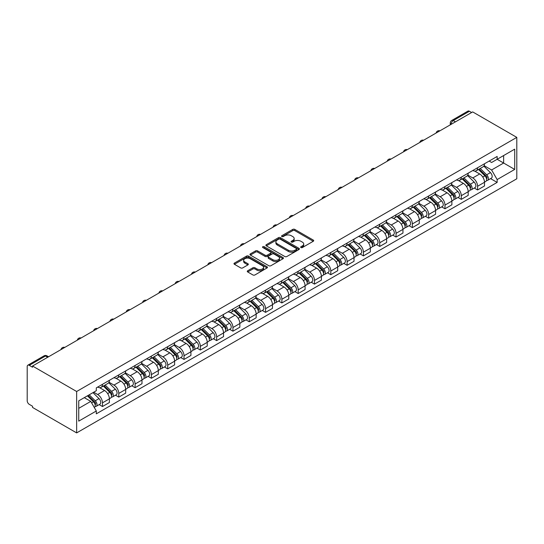 <?xml version="1.0" encoding="UTF-8"?>
<svg xmlns="http://www.w3.org/2000/svg" width="544" height="544" viewBox="0 0 544 544"><rect width="100%" height="100%" fill="white"/><g stroke="black" fill="none" stroke-linecap="round" stroke-linejoin="round"><path stroke-width="0.82" d="M300.934 247.554A1.013 0.585 0 0 0 302.376 247.554L313.276 241.257A1.448 0.836 0 0 0 313.704 240.666A1.448 0.836 0 0 0 313.276 240.074L294.807 229.412A1.448 0.836 0 0 0 292.754 229.412L281.846 235.702A1.013 0.585 0 0 0 281.554 236.116A1.013 0.585 0 0 0 281.846 236.531A1.013 0.585 0 0 0 283.288 236.531L284.696 235.722A4.644 2.679 0 0 1 291.264 235.722L292.801 236.606A4.644 2.679 0 0 1 294.161 238.503A4.644 2.679 0 0 1 292.801 240.4L291.394 241.216A1.013 0.585 0 0 0 291.094 241.631A1.013 0.585 0 0 0 291.394 242.046A1.013 0.585 0 0 0 292.828 242.046L294.243 241.23A4.644 2.679 0 0 1 300.812 241.23L302.348 242.121A4.644 2.679 0 0 1 303.708 244.011A4.644 2.679 0 0 1 302.348 245.908L300.934 246.724A1.013 0.585 0 0 0 300.642 247.139A1.013 0.585 0 0 0 300.934 247.554L300.934 246.724M247.704 270.762A1.448 0.836 0 0 0 247.275 271.354A1.448 0.836 0 0 0 247.704 271.952L252.885 274.944A1.448 0.836 0 0 0 254.939 274.944L267.05 267.947A1.448 0.836 0 0 0 267.471 267.356A1.448 0.836 0 0 0 267.05 266.764L248.574 256.102A1.448 0.836 0 0 0 246.52 256.102L234.41 263.092A1.448 0.836 0 0 0 233.988 263.684A1.448 0.836 0 0 0 234.41 264.275L240.672 267.893A1.448 0.836 0 0 0 242.726 267.893L247.908 264.901A1.448 0.836 0 0 0 248.329 264.309A1.448 0.836 0 0 0 247.908 263.711L244.8 261.922A3.883 2.244 0 0 1 243.664 260.338A3.883 2.244 0 0 1 246.065 258.264A3.883 2.244 0 0 1 250.294 258.754L262.453 265.771A3.883 2.244 0 0 1 263.588 267.356A3.883 2.244 0 0 1 261.195 269.43A3.883 2.244 0 0 1 256.965 268.94L254.939 267.77A1.448 0.836 0 0 0 252.885 267.77L247.704 270.762L247.704 271.952M76.65 391.496L32.531 366.024L472.682 111.908L516.8 137.38L76.65 391.496L76.65 432.902L516.8 178.786L516.8 137.38M284.798 256.516A1.448 0.836 0 0 0 286.851 256.516L298.962 249.526A1.448 0.836 0 0 0 299.384 248.934A1.448 0.836 0 0 0 298.962 248.336L280.486 237.674A1.448 0.836 0 0 0 278.44 237.674L266.329 244.664A1.448 0.836 0 0 0 265.9 245.256A1.448 0.836 0 0 0 266.329 245.847L284.798 256.516M263.194 247.772A1.013 0.585 0 0 1 264.228 247.914L264.228 246.711L283.002 257.55A1.448 0.836 0 0 1 283.431 258.142A1.448 0.836 0 0 1 283.002 258.74L270.892 265.73A1.448 0.836 0 0 1 268.845 265.73L250.369 255.061L255.551 252.096L255.551 250.886L250.369 253.878A1.448 0.836 0 0 0 249.948 254.47A1.448 0.836 0 0 0 250.369 255.061L250.369 253.878M255.551 252.096A1.448 0.836 0 0 1 257.604 252.096L257.604 250.886A1.448 0.836 0 0 0 255.551 250.886M257.604 250.886L265.098 255.211A1.448 0.836 0 0 0 267.152 255.211L270.586 253.225A1.448 0.836 0 0 0 271.014 252.634A1.448 0.836 0 0 0 270.586 252.042L262.786 247.54A1.013 0.585 0 0 1 262.487 247.126A1.013 0.585 0 0 1 263.119 246.582A1.013 0.585 0 0 1 264.228 246.711M32.531 366.024L32.531 367.234L29.288 365.357A2.958 1.707 -120 0 0 27.812 365.214A2.958 1.707 -120 0 0 27.2 366.568L27.2 400.731A2.958 1.707 -120 0 0 29.288 404.355L32.531 406.225L32.531 407.429L76.65 432.902M455.43 121.863L453.234 120.598A2.958 1.707 60 0 0 451.758 120.455L467.962 111.098A2.958 1.707 60 0 1 469.438 111.241L453.234 120.598A2.958 1.707 120 0 0 451.146 124.222L451.146 124.338M471.634 112.513L469.438 111.241M477.591 167.742A6.8 3.924 60 0 1 476.184 170.796L483.086 166.811A6.8 3.924 -120 0 0 484.493 163.758M467.799 175.066L472.784 177.942A6.8 3.924 60 0 1 477.591 186.272L484.493 182.288A6.8 3.924 -120 0 0 479.686 173.958L474.749 171.108M484.493 182.288L484.493 185.966L477.591 189.951L474.286 188.04M476.184 170.796A6.8 3.924 60 0 1 472.838 170.49M477.591 186.272L477.591 189.951M461.285 177.154A6.8 3.924 60 0 1 459.877 180.207L466.779 176.229A6.8 3.924 -120 0 0 468.187 173.176M457.973 197.458L461.285 199.369L468.187 195.384L468.187 191.706A6.8 3.924 -120 0 0 463.372 183.376L458.436 180.52M459.877 180.207A6.8 3.924 60 0 1 456.525 179.901M451.493 184.477L456.477 187.36A6.8 3.924 60 0 1 461.285 195.69L461.285 199.369M444.972 186.572A6.8 3.924 60 0 1 443.564 189.625L450.466 185.64A6.8 3.924 -120 0 0 451.874 182.587M441.667 206.876L444.978 208.787L451.874 204.802L451.874 201.117A6.8 3.924 -120 0 0 447.066 192.787L442.129 189.938M443.564 189.625A6.8 3.924 60 0 1 440.218 189.319M435.18 193.895L440.164 196.772A6.8 3.924 60 0 1 444.978 205.102L444.978 208.787M428.665 195.99A6.8 3.924 60 0 1 427.258 199.043L434.16 195.058A6.8 3.924 -120 0 0 435.567 192.005M425.36 216.294L428.665 218.198L435.567 214.22L435.567 210.535A6.8 3.924 -120 0 0 430.76 202.205L425.816 199.356M427.258 199.043A6.8 3.924 60 0 1 423.912 198.737M418.873 203.313L423.858 206.19A6.8 3.924 60 0 1 428.665 214.52L428.665 218.198M412.359 205.408A6.8 3.924 60 0 1 410.944 208.461L417.846 204.476A6.8 3.924 -120 0 0 419.254 201.423M409.047 225.706L412.359 227.616L419.254 223.632L419.254 219.953A6.8 3.924 -120 0 0 414.446 211.623L409.51 208.774M410.944 208.461A6.8 3.924 60 0 1 407.599 208.148M402.56 212.731L407.544 215.608A6.8 3.924 60 0 1 412.359 223.938L412.359 227.616M396.046 214.819A6.8 3.924 60 0 1 394.638 217.872L401.54 213.887A6.8 3.924 -120 0 0 402.948 210.841M392.741 235.124L396.046 237.034L402.948 233.05L402.948 229.371A6.8 3.924 -120 0 0 398.14 221.041L393.196 218.185M394.638 217.872A6.8 3.924 60 0 1 391.292 217.566M386.254 222.142L391.238 225.026A6.8 3.924 60 0 1 396.046 233.349L396.046 237.034M379.739 224.237A6.8 3.924 60 0 1 378.332 227.29L385.227 223.305A6.8 3.924 -120 0 0 386.634 220.252M376.428 244.542L379.739 246.452L386.634 242.468L386.634 238.782A6.8 3.924 -120 0 0 381.827 230.452L376.89 227.603M378.332 227.29A6.8 3.924 60 0 1 374.979 226.984M369.947 231.56L374.925 234.437A6.8 3.924 60 0 1 379.739 242.767L379.739 246.452M363.426 233.655A6.8 3.924 60 0 1 362.018 236.708L368.92 232.723A6.8 3.924 -120 0 0 370.328 229.67M360.121 253.96L363.426 255.864L370.328 251.886L370.328 248.2A6.8 3.924 -120 0 0 365.52 239.87L360.577 237.021M362.018 236.708A6.8 3.924 60 0 1 358.673 236.402M353.634 240.978L358.618 243.855A6.8 3.924 60 0 1 363.426 252.185L363.426 255.864M347.12 243.073A6.8 3.924 60 0 1 345.712 246.126L352.607 242.141A6.8 3.924 -120 0 0 354.015 239.088M343.808 263.371L347.12 265.282L354.015 261.297L354.015 257.618A6.8 3.924 -120 0 0 349.207 249.288L344.27 246.439M345.712 246.126A6.8 3.924 60 0 1 342.36 245.813M337.328 250.396L342.312 253.273A6.8 3.924 60 0 1 347.12 261.603L347.12 265.282M330.806 252.484A6.8 3.924 60 0 1 329.399 255.537L336.301 251.552A6.8 3.924 -120 0 0 337.708 248.499M327.502 272.789L330.806 274.7L337.708 270.715L337.708 267.036A6.8 3.924 -120 0 0 332.901 258.706L327.957 255.85M329.399 255.537A6.8 3.924 60 0 1 326.053 255.231M321.014 259.808L325.999 262.684A6.8 3.924 60 0 1 330.806 271.014L330.806 274.7M314.5 261.902A6.8 3.924 60 0 1 313.092 264.955L319.988 260.97A6.8 3.924 -120 0 0 321.402 257.917M311.188 282.207L314.5 284.118L321.402 280.133L321.402 276.447A6.8 3.924 -120 0 0 316.588 268.117L311.651 265.268M313.092 264.955A6.8 3.924 60 0 1 309.74 264.649M304.708 269.226L309.692 272.102A6.8 3.924 60 0 1 314.5 280.432L314.5 284.118M298.187 271.32A6.8 3.924 60 0 1 296.779 274.373L303.681 270.388A6.8 3.924 -120 0 0 305.089 267.335M294.882 291.625L298.187 293.529L305.089 289.551L305.089 285.865A6.8 3.924 -120 0 0 300.281 277.535L295.344 274.686M296.779 274.373A6.8 3.924 60 0 1 293.434 274.067M288.395 278.644L293.379 281.52A6.8 3.924 60 0 1 298.187 289.85L298.187 293.529M281.88 280.738A6.8 3.924 60 0 1 280.473 283.791L287.368 279.806A6.8 3.924 -120 0 0 288.782 276.753M278.569 301.036L281.88 302.947L288.782 298.962L288.782 295.283A6.8 3.924 -120 0 0 283.968 286.953L279.031 284.104M280.473 283.791A6.8 3.924 60 0 1 277.12 283.478M272.088 288.062L277.073 290.938A6.8 3.924 60 0 1 281.88 299.268L281.88 302.947M265.567 290.149A6.8 3.924 60 0 1 264.16 293.202L271.062 289.218A6.8 3.924 -120 0 0 272.469 286.164M262.262 310.454L265.567 312.365L272.469 308.38L272.469 304.701A6.8 3.924 -120 0 0 267.662 296.371L262.725 293.515M264.16 293.202A6.8 3.924 60 0 1 260.814 292.896M255.775 297.473L260.76 300.349A6.8 3.924 60 0 1 265.567 308.679L265.567 312.365M249.261 299.567A6.8 3.924 60 0 1 247.853 302.62L254.755 298.636A6.8 3.924 -120 0 0 256.163 295.582M245.949 319.872L249.261 321.783L256.163 317.798L256.163 314.112A6.8 3.924 -120 0 0 251.348 305.782L246.412 302.933M247.853 302.62A6.8 3.924 60 0 1 244.501 302.314M239.469 306.891L244.453 309.767A6.8 3.924 60 0 1 249.261 318.097L249.261 321.783M232.948 308.985A6.8 3.924 60 0 1 231.54 312.038L238.442 308.054A6.8 3.924 -120 0 0 239.85 305M229.643 329.283L232.954 331.194L239.85 327.216L239.85 323.53A6.8 3.924 -120 0 0 235.042 315.2L230.105 312.351M231.54 312.038A6.8 3.924 60 0 1 228.194 311.732M223.156 316.309L228.14 319.185A6.8 3.924 60 0 1 232.954 327.515L232.954 331.194M216.641 318.403A6.8 3.924 60 0 1 215.234 321.45L222.136 317.472A6.8 3.924 -120 0 0 223.543 314.418M213.336 338.701L216.641 340.612L223.543 336.627L223.543 332.948A6.8 3.924 -120 0 0 218.736 324.618L213.792 321.762M215.234 321.45A6.8 3.924 60 0 1 211.888 321.144M206.849 325.727L211.834 328.603A6.8 3.924 60 0 1 216.641 336.933L216.641 340.612M200.335 327.814A6.8 3.924 60 0 1 198.92 330.868L205.822 326.883A6.8 3.924 -120 0 0 207.23 323.83M197.023 348.119L200.335 350.03L207.23 346.045L207.23 342.366A6.8 3.924 -120 0 0 202.422 334.036L197.486 331.18M198.92 330.868A6.8 3.924 60 0 1 195.575 330.562M190.536 335.138L195.52 338.014A6.8 3.924 60 0 1 200.335 346.344L200.335 350.03M184.022 337.232A6.8 3.924 60 0 1 182.614 340.286L189.516 336.301A6.8 3.924 -120 0 0 190.924 333.248M180.717 357.537L184.022 359.448L190.924 355.463L190.924 351.778A6.8 3.924 -120 0 0 186.116 343.448L181.172 340.598M182.614 340.286A6.8 3.924 60 0 1 179.268 339.98M174.23 344.556L179.214 347.432A6.8 3.924 60 0 1 184.022 355.762L184.022 359.448M167.715 346.65A6.8 3.924 60 0 1 166.308 349.704L173.203 345.719A6.8 3.924 -120 0 0 174.61 342.666M164.404 366.948L167.715 368.859L174.61 364.874L174.61 361.196A6.8 3.924 -120 0 0 169.803 352.866L164.866 350.016M166.308 349.704A6.8 3.924 60 0 1 162.955 349.398M157.923 353.974L162.901 356.85A6.8 3.924 60 0 1 167.715 365.18L167.715 368.859M151.402 356.062A6.8 3.924 60 0 1 149.994 359.115L156.896 355.137A6.8 3.924 -120 0 0 158.304 352.084M148.097 376.366L151.402 378.277L158.304 374.292L158.304 370.614A6.8 3.924 -120 0 0 153.496 362.284L148.553 359.428M149.994 359.115A6.8 3.924 60 0 1 146.649 358.809M141.61 363.385L146.594 366.268A6.8 3.924 60 0 1 151.402 374.598L151.402 378.277M135.096 365.48A6.8 3.924 60 0 1 133.688 368.533L140.583 364.548A6.8 3.924 -120 0 0 141.991 361.495M131.784 385.784L135.096 387.695L141.991 383.71L141.991 380.025A6.8 3.924 -120 0 0 137.183 371.695L132.246 368.846M133.688 368.533A6.8 3.924 60 0 1 130.336 368.227M125.304 372.803L130.288 375.68A6.8 3.924 60 0 1 135.096 384.01L135.096 387.695M118.782 374.898A6.8 3.924 60 0 1 117.375 377.951L124.277 373.966A6.8 3.924 -120 0 0 125.684 370.913M115.478 395.202L118.782 397.113L125.684 393.128L125.684 389.443A6.8 3.924 -120 0 0 120.877 381.113L115.933 378.264M117.375 377.951A6.8 3.924 60 0 1 114.029 377.645M108.99 382.221L113.975 385.098A6.8 3.924 60 0 1 118.782 393.428L118.782 397.113M102.476 384.316A6.8 3.924 60 0 1 101.068 387.369L107.964 383.384A6.8 3.924 -120 0 0 109.378 380.331M99.164 404.614L102.476 406.524L109.378 402.54L109.378 398.861A6.8 3.924 -120 0 0 104.564 390.531L99.627 387.682M101.068 387.369A6.8 3.924 60 0 1 97.716 387.063M93.69 392.224L97.668 394.516A6.8 3.924 60 0 1 102.476 402.846L102.476 406.524M489.144 161.072L491.606 162.486L514.712 149.151L503.628 155.55L503.628 163.03L491.606 169.973L484.112 165.648M78.744 408.34L90.766 401.397L96.308 410.992L78.744 421.131L78.744 400.853L96.308 390.714L96.308 387.872L497.148 156.454L497.148 159.29L514.712 169.429L497.148 179.568L491.606 169.973M514.712 149.151L514.712 169.429M96.308 410.992L96.308 413.828L497.148 182.41L497.148 179.568M90.766 401.397L84.286 397.65M490.593 178.629L497.148 182.41M301.342 247.697L302.348 247.119A4.644 2.679 0 0 0 303.708 245.222L303.708 244.011M294.161 238.503L294.161 239.714A4.644 2.679 0 0 1 292.801 241.604L291.802 242.189M313.256 241.271L294.807 230.615A1.448 0.836 0 0 0 292.754 230.615L282.254 236.674M298.942 249.533L280.486 238.884A1.448 0.836 0 0 0 278.44 238.884L266.349 245.861M296.398 249.349A1.013 0.585 0 0 0 296.691 248.934A1.013 0.585 0 0 0 296.398 248.52L280.18 239.156A1.013 0.585 0 0 0 278.746 239.156L277.256 240.013A4.644 2.679 0 0 0 275.896 241.91A4.644 2.679 0 0 0 277.256 243.807L288.34 250.206A4.644 2.679 0 0 0 294.909 250.206L296.398 249.349L296.398 250.553A1.013 0.585 0 0 0 296.691 250.138L296.691 248.934M275.896 241.91L275.896 243.12A4.644 2.679 0 0 0 277.256 245.011L277.256 243.807M296.398 250.553L294.909 251.41A4.644 2.679 0 0 1 288.34 251.41L277.256 245.011M257.604 252.096L265.098 256.421A1.448 0.836 0 0 0 267.152 256.421L270.586 254.436A1.448 0.836 0 0 0 271.014 253.844L271.014 252.634M264.228 247.914L282.982 258.747M272.87 259.699A3.883 2.244 0 0 0 277.1 260.188A3.883 2.244 0 0 0 279.5 258.114A3.883 2.244 0 0 0 278.358 256.53L274.074 254.055A1.448 0.836 0 0 0 272.02 254.055L268.586 256.04A1.448 0.836 0 0 0 268.158 256.632A1.448 0.836 0 0 0 268.586 257.224L272.87 259.699L272.87 260.909A3.883 2.244 0 0 0 277.1 261.392A3.883 2.244 0 0 0 279.5 259.325L279.5 258.114M268.158 256.632L268.158 257.842A1.448 0.836 0 0 0 268.586 258.434L268.586 257.224M272.87 260.909L268.586 258.434M263.588 267.356L263.588 268.566A3.883 2.244 0 0 1 261.195 270.633A3.883 2.244 0 0 1 256.965 270.15L254.939 268.981A1.448 0.836 0 0 0 252.885 268.981L247.724 271.959M243.664 260.338L243.664 261.542A3.883 2.244 0 0 0 244.8 263.126L244.8 261.922M247.908 263.711L247.908 264.901L244.8 263.126M267.05 266.764L267.05 267.947L248.574 257.305A1.448 0.836 0 0 0 246.52 257.305L234.43 264.289M478.475 169.476L484.894 175.814A3.699 2.135 60 0 1 485.874 181.356L484.493 182.152M479.754 170.734L482.48 172.312M479.182 169.062L486.22 176.004A1.775 1.027 60 0 1 486.69 178.663A1.775 1.027 60 0 1 486.526 178.724M480.25 168.45L486.676 174.787A3.699 2.135 60 0 1 487.648 180.329A3.699 2.135 60 0 1 486.533 180.445M483.847 166.11L490.436 172.611A3.699 2.135 60 0 1 491.416 178.153L487.648 180.329M462.162 178.888L468.588 185.225A3.699 2.135 60 0 1 469.56 190.767L468.187 191.563M463.447 180.152L466.167 181.723M462.876 178.48L469.914 185.422A1.775 1.027 60 0 1 470.376 188.081A1.775 1.027 60 0 1 470.22 188.142M463.937 177.861L470.363 184.205A3.699 2.135 60 0 1 471.342 189.74A3.699 2.135 60 0 1 470.227 189.863M467.534 175.522L474.13 182.029A3.699 2.135 60 0 1 475.102 187.571L471.342 189.74M445.856 188.306L452.275 194.643A3.699 2.135 60 0 1 453.254 200.185L451.874 200.981M447.134 189.57L449.861 191.141M446.563 187.898L453.601 194.834A1.775 1.027 60 0 1 454.07 197.492A1.775 1.027 60 0 1 453.907 197.56M447.63 187.279L454.056 193.616A3.699 2.135 60 0 1 455.029 199.158A3.699 2.135 60 0 1 453.914 199.281M451.228 184.94L457.817 191.447A3.699 2.135 60 0 1 458.796 196.989L455.029 199.158M429.542 197.724L435.968 204.061A3.699 2.135 60 0 1 436.941 209.603L435.567 210.399M430.828 198.988L433.548 200.559M430.256 197.309L437.294 204.252A1.775 1.027 60 0 1 437.757 206.91A1.775 1.027 60 0 1 437.6 206.978M431.324 196.697L437.743 203.034A3.699 2.135 60 0 1 438.722 208.576A3.699 2.135 60 0 1 437.607 208.692M434.914 194.358L441.51 200.858A3.699 2.135 60 0 1 442.483 206.4L438.722 208.576M413.236 207.135L419.662 213.479A3.699 2.135 60 0 1 420.634 219.021L419.254 219.817M414.514 208.4L417.241 209.977M413.943 206.727L420.981 213.67A1.775 1.027 60 0 1 421.45 216.328A1.775 1.027 60 0 1 421.287 216.39M415.011 206.115L421.437 212.452A3.699 2.135 60 0 1 422.409 217.994A3.699 2.135 60 0 1 421.294 218.11M418.608 203.776L425.197 210.276A3.699 2.135 60 0 1 426.176 215.818L422.409 217.994M396.923 216.553L403.349 222.89A3.699 2.135 60 0 1 404.321 228.432L402.948 229.228M398.208 217.818L400.928 219.388M397.637 216.145L404.675 223.081A1.775 1.027 60 0 1 405.144 225.746A1.775 1.027 60 0 1 404.981 225.808M398.704 215.526L405.124 221.864A3.699 2.135 60 0 1 406.103 227.406A3.699 2.135 60 0 1 404.988 227.528M402.295 213.187L408.891 219.694A3.699 2.135 60 0 1 409.863 225.236L406.103 227.406M380.616 225.971L387.042 232.308A3.699 2.135 60 0 1 388.015 237.85L386.634 238.646M381.895 227.236L384.622 228.806M381.33 225.556L388.362 232.499A1.775 1.027 60 0 1 388.831 235.158A1.775 1.027 60 0 1 388.668 235.226M382.391 224.944L388.817 231.282A3.699 2.135 60 0 1 389.79 236.824A3.699 2.135 60 0 1 388.674 236.946M385.988 222.605L392.578 229.112A3.699 2.135 60 0 1 393.557 234.654L389.79 236.824M364.303 235.389L370.729 241.726A3.699 2.135 60 0 1 371.708 247.268L370.328 248.064M365.588 236.654L368.308 238.224M365.017 234.974L372.055 241.917A1.775 1.027 60 0 1 372.524 244.576A1.775 1.027 60 0 1 372.361 244.644M366.085 234.362L372.511 240.7A3.699 2.135 60 0 1 373.483 246.242A3.699 2.135 60 0 1 372.368 246.357M369.675 232.023L376.271 238.524A3.699 2.135 60 0 1 377.244 244.066L373.483 246.242M347.997 244.8L354.423 251.144A3.699 2.135 60 0 1 355.395 256.686L354.015 257.482M349.275 246.065L352.002 247.642M348.711 244.392L355.742 251.335A1.775 1.027 60 0 1 356.211 253.994A1.775 1.027 60 0 1 356.048 254.055M349.772 243.78L356.198 250.118A3.699 2.135 60 0 1 357.17 255.66A3.699 2.135 60 0 1 356.055 255.775M353.369 241.441L359.965 247.942A3.699 2.135 60 0 1 360.937 253.484L357.17 255.66M331.684 254.218L338.11 260.556A3.699 2.135 60 0 1 339.089 266.098L337.708 266.893M332.969 255.483L335.689 257.054M332.398 253.81L339.436 260.746A1.775 1.027 60 0 1 339.905 263.412A1.775 1.027 60 0 1 339.742 263.473M333.465 253.191L339.891 259.529A3.699 2.135 60 0 1 340.864 265.071A3.699 2.135 60 0 1 339.748 265.193M337.056 250.852L343.652 257.36A3.699 2.135 60 0 1 344.631 262.902L340.864 265.071M315.377 263.636L321.803 269.974A3.699 2.135 60 0 1 322.776 275.516L321.395 276.311M316.656 264.901L319.382 266.472M316.091 263.221L323.122 270.164A1.775 1.027 60 0 1 323.592 272.823A1.775 1.027 60 0 1 323.428 272.891M317.152 262.609L323.578 268.947A3.699 2.135 60 0 1 324.557 274.489A3.699 2.135 60 0 1 323.435 274.611M320.749 260.27L327.345 266.778A3.699 2.135 60 0 1 328.318 272.32L324.557 274.489M299.064 273.054L305.49 279.392A3.699 2.135 60 0 1 306.469 284.934L305.089 285.729M300.349 274.319L303.069 275.89M299.778 272.639L306.816 279.582A1.775 1.027 60 0 1 307.285 282.241A1.775 1.027 60 0 1 307.122 282.309M300.846 272.027L307.272 278.365A3.699 2.135 60 0 1 308.244 283.907A3.699 2.135 60 0 1 307.129 284.022M304.443 269.688L311.032 276.189A3.699 2.135 60 0 1 312.011 281.731L308.244 283.907M282.758 282.465L289.184 288.81A3.699 2.135 60 0 1 290.156 294.352L288.776 295.147M284.036 283.73L286.763 285.308M283.472 282.057L290.503 289A1.775 1.027 60 0 1 290.972 291.659A1.775 1.027 60 0 1 290.816 291.72M284.532 281.445L290.958 287.783A3.699 2.135 60 0 1 291.938 293.325A3.699 2.135 60 0 1 290.816 293.44M288.13 279.106L294.726 285.607A3.699 2.135 60 0 1 295.698 291.149L291.938 293.325M266.451 291.883L272.87 298.221A3.699 2.135 60 0 1 273.85 303.763L272.469 304.558M267.73 293.148L270.456 294.719M267.158 291.475L274.196 298.411A1.775 1.027 60 0 1 274.666 301.077A1.775 1.027 60 0 1 274.502 301.138M268.226 290.856L274.652 297.194A3.699 2.135 60 0 1 275.624 302.736A3.699 2.135 60 0 1 274.509 302.858M271.823 288.517L278.412 295.025A3.699 2.135 60 0 1 279.392 300.567L275.624 302.736M250.138 301.301L256.564 307.639A3.699 2.135 60 0 1 257.536 313.181L256.163 313.976M251.423 302.566L254.143 304.137M250.852 300.886L257.89 307.829A1.775 1.027 60 0 1 258.352 310.488A1.775 1.027 60 0 1 258.196 310.556M251.913 300.274L258.339 306.612A3.699 2.135 60 0 1 259.318 312.154A3.699 2.135 60 0 1 258.203 312.276M255.51 297.935L262.106 304.443A3.699 2.135 60 0 1 263.078 309.985L259.318 312.154M233.832 310.719L240.251 317.057A3.699 2.135 60 0 1 241.23 322.599L239.85 323.394M235.11 311.984L237.837 313.555M234.539 310.304L241.577 317.247A1.775 1.027 60 0 1 242.046 319.906A1.775 1.027 60 0 1 241.883 319.967M235.606 309.692L242.032 316.03A3.699 2.135 60 0 1 243.005 321.572A3.699 2.135 60 0 1 241.89 321.688M239.204 307.353L245.793 313.854A3.699 2.135 60 0 1 246.772 319.396L243.005 321.572M217.518 320.13L223.944 326.475A3.699 2.135 60 0 1 224.917 332.01L223.543 332.812M218.804 321.395L221.524 322.973M218.232 319.722L225.27 326.665A1.775 1.027 60 0 1 225.733 329.324A1.775 1.027 60 0 1 225.576 329.385M219.3 319.104L225.719 325.448A3.699 2.135 60 0 1 226.698 330.99A3.699 2.135 60 0 1 225.583 331.106M222.89 316.764L229.486 323.272A3.699 2.135 60 0 1 230.459 328.814L226.698 330.99M201.212 329.548L207.638 335.886A3.699 2.135 60 0 1 208.61 341.428L207.23 342.224M202.49 330.813L205.217 332.384M201.919 329.14L208.957 336.076A1.775 1.027 60 0 1 209.426 338.742A1.775 1.027 60 0 1 209.263 338.803M202.987 328.522L209.413 334.859A3.699 2.135 60 0 1 210.385 340.401A3.699 2.135 60 0 1 209.27 340.524M206.584 326.182L213.173 332.69A3.699 2.135 60 0 1 214.152 338.232L210.385 340.401M184.899 338.966L191.325 345.304A3.699 2.135 60 0 1 192.297 350.846L190.924 351.642M186.184 340.231L188.904 341.802M185.613 338.552L192.651 345.494A1.775 1.027 60 0 1 193.12 348.153A1.775 1.027 60 0 1 192.957 348.221M186.68 337.94L193.1 344.277A3.699 2.135 60 0 1 194.079 349.819A3.699 2.135 60 0 1 192.964 349.942M190.271 335.6L196.867 342.108A3.699 2.135 60 0 1 197.839 347.65L194.079 349.819M168.592 348.384L175.018 354.722A3.699 2.135 60 0 1 175.991 360.264L174.61 361.06M169.871 349.642L172.598 351.22M169.306 347.97L176.338 354.912A1.775 1.027 60 0 1 176.807 357.571A1.775 1.027 60 0 1 176.644 357.632M170.367 347.358L176.793 353.695A3.699 2.135 60 0 1 177.766 359.237A3.699 2.135 60 0 1 176.65 359.353M173.964 345.018L180.554 351.519A3.699 2.135 60 0 1 181.533 357.061L177.766 359.237M152.279 357.796L158.705 364.133A3.699 2.135 60 0 1 159.684 369.675L158.304 370.478M153.564 359.06L156.284 360.631M152.993 357.388L160.031 364.33A1.775 1.027 60 0 1 160.5 366.989A1.775 1.027 60 0 1 160.337 367.05M154.061 356.769L160.487 363.113A3.699 2.135 60 0 1 161.459 368.655A3.699 2.135 60 0 1 160.344 368.771M157.651 354.43L164.247 360.937A3.699 2.135 60 0 1 165.22 366.479L161.459 368.655M135.973 367.214L142.399 373.551A3.699 2.135 60 0 1 143.371 379.093L141.991 379.889M137.251 368.478L139.978 370.049M136.687 366.806L143.718 373.742A1.775 1.027 60 0 1 144.187 376.4A1.775 1.027 60 0 1 144.024 376.468M137.748 366.187L144.174 372.524A3.699 2.135 60 0 1 145.146 378.066A3.699 2.135 60 0 1 144.031 378.189M141.345 363.848L147.941 370.355A3.699 2.135 60 0 1 148.913 375.897L145.146 378.066M119.66 376.632L126.086 382.969A3.699 2.135 60 0 1 127.065 388.511L125.684 389.307M120.945 377.896L123.665 379.467M120.374 376.217L127.412 383.16A1.775 1.027 60 0 1 127.881 385.818A1.775 1.027 60 0 1 127.718 385.886M121.441 375.605L127.867 381.942A3.699 2.135 60 0 1 128.84 387.484A3.699 2.135 60 0 1 127.724 387.6M125.032 373.266L131.628 379.766A3.699 2.135 60 0 1 132.6 385.308L128.84 387.484M103.353 386.05L109.779 392.387A3.699 2.135 60 0 1 110.752 397.929L109.371 398.725M104.632 387.308L107.358 388.885M104.067 385.635L111.098 392.578A1.775 1.027 60 0 1 111.568 395.236A1.775 1.027 60 0 1 111.404 395.298M105.128 385.023L111.554 391.36A3.699 2.135 60 0 1 112.533 396.902A3.699 2.135 60 0 1 111.411 397.018M108.725 382.684L115.321 389.184A3.699 2.135 60 0 1 116.294 394.726L112.533 396.902M87.428 395.842L93.466 401.798A3.699 2.135 60 0 1 94.445 407.34L94.262 407.449M88.325 396.726L91.045 398.296M88.135 395.427L94.792 401.996A1.775 1.027 60 0 1 95.261 404.654A1.775 1.027 60 0 1 95.098 404.716M89.202 394.815L95.248 400.778A3.699 2.135 60 0 1 96.22 406.32A3.699 2.135 60 0 1 95.105 406.436M92.963 392.639L99.008 398.602A3.699 2.135 60 0 1 99.987 404.144L96.22 406.32M451.248 124.284L451.146 124.222A2.958 1.707 0 0 1 450.276 123.012L450.276 124.841M118.782 393.428L125.684 389.443M135.096 384.01L141.991 380.025M151.402 374.598L158.304 370.614M167.715 365.18L174.61 361.196M184.022 355.762L190.924 351.778M200.335 346.344L207.23 342.366M216.641 336.933L223.543 332.948M232.954 327.515L239.85 323.53M249.261 318.097L256.163 314.112M265.567 308.679L272.469 304.701M281.88 299.268L288.782 295.283M298.187 289.85L305.089 285.865M314.5 280.432L321.402 276.447M330.806 271.014L337.708 267.036M347.12 261.603L354.015 257.618M363.426 252.185L370.328 248.2M379.739 242.767L386.634 238.782M396.046 233.349L402.948 229.371M412.359 223.938L419.254 219.953M428.665 214.52L435.567 210.535M444.978 205.102L451.874 201.117M461.285 195.69L468.187 191.706M102.476 402.846L109.378 398.861M97.668 394.516L104.564 390.531M113.975 385.098L120.877 381.113M130.288 375.68L137.183 371.695M146.594 366.268L153.496 362.284M162.901 356.85L169.803 352.866M179.214 347.432L186.116 343.448M195.52 338.014L202.422 334.036M211.834 328.603L218.736 324.618M228.14 319.185L235.042 315.2M244.453 309.767L251.348 305.782M260.76 300.349L267.662 296.371M277.073 290.938L283.968 286.953M293.379 281.52L300.281 277.535M309.692 272.102L316.588 268.117M325.999 262.684L332.901 258.706M342.312 253.273L349.207 249.288M358.618 243.855L365.52 239.87M374.925 234.437L381.827 230.452M391.238 225.026L398.14 221.041M407.544 215.608L414.446 211.623M423.858 206.19L430.76 202.205M440.164 196.772L447.066 192.787M456.477 187.36L463.372 183.376M472.784 177.942L479.686 173.958M439.668 130.968A2.958 1.707 120 0 0 438.362 131.723M423.361 140.379A2.958 1.707 120 0 0 422.056 141.134M407.048 149.797A2.958 1.707 120 0 0 405.742 150.552M390.742 159.215A2.958 1.707 120 0 0 389.436 159.97M374.428 168.633A2.958 1.707 120 0 0 373.123 169.381M358.122 178.044A2.958 1.707 120 0 0 356.816 178.799M341.809 187.462A2.958 1.707 120 0 0 340.503 188.217M325.502 196.88A2.958 1.707 120 0 0 324.197 197.635M309.189 206.298A2.958 1.707 120 0 0 307.884 207.046M292.883 215.71A2.958 1.707 120 0 0 291.577 216.464M276.576 225.128A2.958 1.707 120 0 0 275.271 225.882M260.263 234.546A2.958 1.707 120 0 0 258.958 235.3M243.957 243.964A2.958 1.707 120 0 0 242.651 244.712M227.644 253.375A2.958 1.707 120 0 0 226.338 254.13M211.337 262.793A2.958 1.707 120 0 0 210.032 263.548M195.024 272.211A2.958 1.707 120 0 0 193.718 272.966M178.718 281.622A2.958 1.707 120 0 0 177.412 282.377M162.404 291.04A2.958 1.707 120 0 0 161.099 291.795M146.098 300.458A2.958 1.707 120 0 0 144.792 301.213M129.785 309.876A2.958 1.707 120 0 0 128.479 310.631M113.478 319.287A2.958 1.707 120 0 0 112.173 320.042M97.165 328.705A2.958 1.707 120 0 0 95.86 329.46M80.859 338.123A2.958 1.707 120 0 0 79.553 338.878M64.552 347.541A2.958 1.707 120 0 0 63.247 348.296M47.688 357.272L45.499 356.007L29.288 365.357M48.559 356.769L46.974 355.858A2.958 1.707 120 0 0 45.499 356.007A2.958 1.707 60 0 0 44.016 355.858L27.812 365.214M302.348 247.119L302.348 245.908M291.394 242.046L291.394 241.216M292.801 241.604L292.801 240.4M281.846 236.531L281.846 235.702M292.754 230.615L292.754 229.412M294.807 230.615L294.807 229.412M313.276 241.257L313.276 240.074M266.329 245.847L266.329 244.664M278.44 238.884L278.44 237.674M280.486 238.884L280.486 237.674M298.962 249.526L298.962 248.336M288.34 251.41L288.34 250.206M294.909 251.41L294.909 250.206M265.098 256.421L265.098 255.211M267.152 256.421L267.152 255.211M270.586 254.436L270.586 253.225M283.002 258.74L283.002 257.55M252.885 268.981L252.885 267.77M254.939 268.981L254.939 267.77M256.965 270.15L256.965 268.94M234.41 264.275L234.41 263.092M246.52 257.305L246.52 256.102M248.574 257.305L248.574 256.102M484.894 175.814L482.773 177.038M487.057 177.854L486.39 178.235M490.436 172.611L486.676 174.787M468.588 185.225L466.466 186.456M470.744 187.265L470.077 187.653M474.13 182.029L470.363 184.205M452.275 194.643L450.153 195.867M454.437 196.683L453.771 197.071M457.817 191.447L454.056 193.616M435.968 204.061L433.847 205.285M438.124 206.101L437.464 206.482M441.51 200.858L437.743 203.034M419.662 213.479L417.534 214.703M421.818 215.512L421.151 215.9M425.197 210.276L421.437 212.452M403.349 222.89L401.227 224.121M405.511 224.93L404.845 225.318M408.891 219.694L405.124 221.864M387.042 232.308L384.914 233.532M389.198 234.348L388.532 234.736M392.578 229.112L388.817 231.282M370.729 241.726L368.608 242.95M372.892 243.766L372.225 244.147M376.271 238.524L372.511 240.7M354.423 251.144L352.301 252.368M356.578 253.178L355.912 253.565M359.965 247.942L356.198 250.118M338.11 260.556L335.988 261.786M340.272 262.596L339.606 262.983M343.652 257.36L339.891 259.529M321.803 269.974L319.682 271.198M323.959 272.014L323.292 272.394M327.345 266.778L323.578 268.947M305.49 279.392L303.368 280.616M307.652 281.432L306.986 281.812M311.032 276.189L307.272 278.365M289.184 288.81L287.062 290.034M291.339 290.843L290.673 291.23M294.726 285.607L290.958 287.783M272.87 298.221L270.749 299.452M275.033 300.261L274.366 300.648M278.412 295.025L274.652 297.194M256.564 307.639L254.442 308.863M258.72 309.679L258.053 310.06M262.106 304.443L258.339 306.612M240.251 317.057L238.129 318.281M242.413 319.097L241.747 319.478M245.793 313.854L242.032 316.03M223.944 326.475L221.823 327.699M226.1 328.508L225.44 328.896M229.486 323.272L225.719 325.448M207.638 335.886L205.51 337.117M209.794 337.926L209.127 338.314M213.173 332.69L209.413 334.859M191.325 345.304L189.203 346.528M193.487 347.344L192.821 347.725M196.867 342.108L193.1 344.277M175.018 354.722L172.89 355.946M177.174 356.762L176.508 357.143M180.554 351.519L176.793 353.695M158.705 364.133L156.584 365.364M160.868 366.173L160.201 366.561M164.247 360.937L160.487 363.113M142.399 373.551L140.27 374.775M144.554 375.591L143.888 375.979M147.941 370.355L144.174 372.524M126.086 382.969L123.964 384.193M128.248 385.009L127.582 385.39M131.628 379.766L127.867 381.942M109.779 392.387L107.658 393.611M111.935 394.427L111.268 394.808M115.321 389.184L111.554 391.36M93.466 401.798L91.616 402.873M95.628 403.838L94.962 404.226M99.008 398.602L95.248 400.778M439.919 130.818A2.958 2.958 0 0 0 436.125 133.008M423.613 140.236A2.958 2.958 0 0 0 419.818 142.426M407.3 149.654A2.958 2.958 0 0 0 403.505 151.844M390.993 159.072A2.958 2.958 0 0 0 387.199 161.262M374.68 168.484A2.958 2.958 0 0 0 370.886 170.673M358.374 177.902A2.958 2.958 0 0 0 354.579 180.091M342.06 187.32A2.958 2.958 0 0 0 338.266 189.509M325.754 196.738A2.958 2.958 0 0 0 321.96 198.927M309.441 206.149A2.958 2.958 0 0 0 305.646 208.338M293.134 215.567A2.958 2.958 0 0 0 289.34 217.756M276.821 224.985A2.958 2.958 0 0 0 273.034 227.174M260.515 234.396A2.958 2.958 0 0 0 256.72 236.592M244.208 243.814A2.958 2.958 0 0 0 240.414 246.004M227.895 253.232A2.958 2.958 0 0 0 224.101 255.422M211.589 262.65A2.958 2.958 0 0 0 207.794 264.84M195.276 272.061A2.958 2.958 0 0 0 191.481 274.258M178.969 281.479A2.958 2.958 0 0 0 175.175 283.669M162.656 290.897A2.958 2.958 0 0 0 158.862 293.087M146.35 300.315A2.958 2.958 0 0 0 142.555 302.505M130.036 309.726A2.958 2.958 0 0 0 126.242 311.923M113.73 319.144A2.958 2.958 0 0 0 109.936 321.334M97.417 328.562A2.958 2.958 0 0 0 93.622 330.752M81.11 337.98A2.958 2.958 0 0 0 77.316 340.17M64.797 347.392A2.958 2.958 0 0 0 61.01 349.581M46.974 355.858A2.958 2.958 0 0 0 44.016 355.858M451.758 120.455A2.958 2.958 0 0 0 450.276 123.012"/></g></svg>
